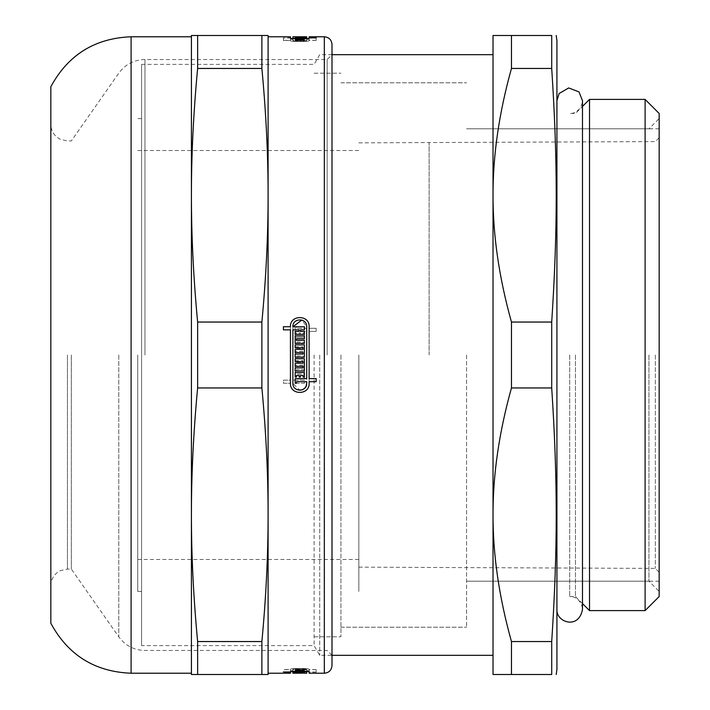 <?xml version="1.0" encoding="UTF-8"?>
<svg xmlns="http://www.w3.org/2000/svg" width="710" height="710" viewBox="0 0 710 710"><rect width="100%" height="100%" fill="white"/><g stroke="black" fill="none" stroke-linecap="round" stroke-linejoin="round"><path stroke-width="0.53" stroke-dasharray="3.55 2.66" d="M340.942 355L340.942 636.799L340.942 355M314.104 355L314.104 645.621L314.104 355M466.568 355L466.568 627.214L466.568 355M648.94 355L648.94 581.206L648.94 355M659.164 355L659.164 118.57L659.164 355M319.713 355L319.713 655.33L319.713 355M493.024 355L493.024 655.33L493.024 355M511.466 68.453C499.086 112.757 492.935 155.029 493.024 195.25C492.935 235.471 499.086 277.743 511.466 322.047L551.714 322.047C557.74 229.339 557.74 161.161 551.714 68.453L511.466 68.453L511.466 35.5L551.714 35.5L551.714 68.453M551.714 641.547L551.714 674.5L493.024 674.5L493.024 514.75C492.935 554.971 499.086 597.243 511.466 641.547L551.714 641.547C557.74 548.839 557.74 480.661 551.714 387.953L511.466 387.953C499.086 432.257 492.935 474.528 493.024 514.75L493.024 35.5L511.466 35.5M556.924 669.388L556.924 40.612M551.714 387.953L551.714 322.047M511.466 674.5L511.466 641.547M511.466 387.953L511.466 322.047M556.924 355L556.924 100.678L556.924 355M569.704 355L569.704 596.542L569.704 355M575.455 355L575.455 596.542L575.455 355M589.513 610.6L589.513 99.4M645.106 610.6L645.106 99.4M659.164 596.542L659.164 113.458M316.163 669.53L309.134 669.53L309.134 670.666L309.134 669.778L316.163 669.53L316.163 672.104L308.957 671.793M290.443 669.663L290.443 669.388C289.724 668.154 309.729 668.145 309.134 669.388C309.729 668.154 289.849 668.154 290.443 669.388L290.443 670.666L290.443 669.663L283.414 669.663L290.443 669.397L290.443 671.944M299.141 669.778L292.884 669.663L292.884 670.666L292.884 669.388L304.395 669.397L300.436 669.663L304.395 669.991L295.183 669.778L299.141 669.778L299.141 672.343M292.884 671.944L292.884 669.388L292.884 671.332L306.702 671.332L306.702 669.388C307.137 668.492 292.325 668.509 292.884 669.397L292.884 669.397C292.44 668.5 307.137 668.5 306.702 669.388L295.183 669.397L306.702 669.778L306.702 670.666L306.702 669.388L306.702 672.104L295.183 671.962L306.702 672.343L306.702 673.222M296.487 670.249L304.395 670.329L295.183 670.089L304.395 670.089L296.487 670.249L296.487 672.645M303.099 670.666L295.183 670.657L303.099 670.666L303.099 673.222L295.183 673.222L295.183 670.506L304.395 670.258L295.183 670.258L303.099 670.4L295.183 670.462L303.099 670.559L295.183 670.586L303.099 670.613L295.183 670.595L295.183 673.213L295.183 670.666L304.395 670.666M300.436 670L295.183 669.894L304.395 669.894L300.436 670L300.436 672.565L295.183 672.459L300.436 672.565M316.163 40.47L309.134 40.47L309.134 39.334L309.134 40.221L316.163 40.47L316.163 37.896L316.163 40.221M283.414 40.603L283.414 38.038L290.443 38.038L290.443 40.612C289.724 41.846 309.729 41.854 309.134 40.612C309.729 41.846 289.849 41.846 290.443 40.612L290.443 39.334L290.443 40.337L283.414 40.337L290.443 40.603L290.443 38.047C289.724 39.263 309.729 39.281 309.134 38.047L309.134 36.778M299.141 40.221L292.884 40.337L292.884 39.334L292.884 40.612L304.395 40.603L300.436 40.337L304.395 40.008L295.183 40.221L299.141 40.221L299.141 37.657L292.884 37.772L292.884 36.778M306.702 36.778L306.702 40.612C307.137 41.508 292.325 41.491 292.884 40.603L292.884 40.603C292.44 41.499 307.137 41.499 306.702 40.612L295.183 40.603L306.702 40.221L306.702 39.334L306.702 40.612L306.702 38.668L306.702 40.221M296.487 39.751L304.395 39.671L295.183 39.911L304.395 39.911L296.487 39.751L296.487 37.115L304.395 36.991L296.487 37.186M303.099 39.334L295.183 39.343L303.099 39.334L303.099 36.787L295.183 36.778L295.183 39.494L304.395 39.494L295.183 39.742L303.099 39.6L295.183 39.538L303.099 39.44L295.183 39.405L295.183 36.831L304.395 36.778L304.395 39.352L304.395 36.787M304.395 39.334L295.183 39.334L295.183 36.787L295.183 39.343M300.436 40L295.183 40.106L304.395 40.106L300.436 40L300.436 37.435M316.163 381.705L309.134 381.705L309.134 383.356L309.134 331.401L316.163 331.401L316.163 328.295L309.134 328.295L309.134 326.644L309.134 378.599L316.163 378.599L316.163 381.705M290.443 383.356L290.443 329.848L283.414 329.848L283.414 326.733L290.443 326.733M292.884 326.733L304.395 326.733L304.395 329.848L300.436 329.848L300.436 331.401L304.395 331.401L304.395 334.339L295.183 334.339L295.183 331.401L299.141 331.401L299.141 329.848L292.884 329.848L292.884 383.356L299.771 390.26M306.702 383.356C307.137 392.328 292.325 392.213 292.884 383.267L304.395 383.267L304.395 380.152L300.436 380.152L300.436 378.599L304.395 378.599L304.395 375.661L295.183 375.661L295.183 378.599L299.141 378.599L299.141 380.152L292.884 380.152L292.884 326.644C292.449 317.743 307.137 317.743 306.702 326.644L306.702 328.295L296.487 328.295L296.487 326.742L295.183 326.742L295.183 331.401L306.702 331.401L306.702 383.356C307.137 392.328 292.325 392.213 292.884 383.267L304.395 383.267L304.395 380.152L300.436 380.152L300.436 378.599L304.395 378.599L304.395 375.661L295.183 375.661L295.183 378.599L299.141 378.599L299.141 380.152L292.884 380.152L292.884 326.644C292.44 317.743 307.137 317.743 306.702 326.644L306.702 328.295L296.487 328.295L296.487 326.742L295.183 326.742L295.183 331.401L306.702 331.401L306.702 383.356L306.702 381.705L296.487 381.705L296.487 383.258L295.183 383.258L295.183 378.599L306.702 378.599L306.702 326.644L301.874 320.059M296.487 338.839L296.487 340.392L304.395 340.392L304.395 343.329L295.183 343.329L295.183 335.901L304.395 335.901L304.395 338.839L296.487 338.839M303.099 354.05L303.099 352.497L295.183 352.497L295.183 349.382L303.099 349.382L303.099 347.829L295.183 347.829L295.183 344.891L304.395 344.891L304.395 357.157L295.183 357.157L295.183 354.05L303.099 354.05M303.099 367.878L303.099 366.325L295.183 366.325L295.183 363.209L303.099 363.209L303.099 361.656L295.183 361.656L295.183 358.719L304.395 358.719L304.395 370.993L295.183 370.993L295.183 367.878L303.099 367.878M300.436 375.483L300.436 377.037L299.141 377.037L299.141 375.483L296.487 375.483L296.487 377.037L295.183 377.037L295.183 372.546L304.395 372.546L304.395 377.037L303.099 377.037L303.099 375.483L300.436 375.483M309.134 326.644C309.729 314.592 289.849 314.592 290.443 326.644L290.443 380.152L283.414 380.152L283.414 383.267L290.443 383.267C289.724 395.355 309.729 395.47 309.134 383.356L309.134 331.401L316.163 331.401L316.163 328.295L309.134 328.295L309.134 326.644C309.729 314.601 289.849 314.601 290.443 326.644L290.443 380.152L283.414 380.152L283.414 383.267L290.443 383.267C289.724 395.355 309.729 395.47 309.134 383.356M296.487 371.161L296.487 369.608L304.395 369.608L304.395 366.671L295.183 366.671L295.183 374.099L304.395 374.099L304.395 371.161L296.487 371.161L296.487 369.608L304.395 369.608L304.395 366.671L295.183 366.671L295.183 374.099L304.395 374.099L304.395 371.161L296.487 371.161M303.099 355.95L303.099 357.503L295.183 357.503L295.183 360.618L303.099 360.618L303.099 362.171L295.183 362.171L295.183 365.109L304.395 365.109L304.395 352.843L295.183 352.843L295.183 355.95L303.099 355.95L303.099 357.503L295.183 357.503L295.183 360.618L303.099 360.618L303.099 362.171L295.183 362.171L295.183 365.109L304.395 365.109L304.395 352.843L295.183 352.843L295.183 355.95L303.099 355.95M303.099 342.122L303.099 343.675L295.183 343.675L295.183 346.791L303.099 346.791L303.099 348.344L295.183 348.344L295.183 351.281L304.395 351.281L304.395 339.007L295.183 339.007L295.183 342.122L303.099 342.122L303.099 343.675L295.183 343.675L295.183 346.791L303.099 346.791L303.099 348.344L295.183 348.344L295.183 351.281L304.395 351.281L304.395 339.007L295.183 339.007L295.183 342.122L303.099 342.122M300.436 334.517L300.436 332.963L299.141 332.963L299.141 334.517L296.487 334.517L296.487 332.963L295.183 332.963L295.183 337.454L304.395 337.454L304.395 332.963L303.099 332.963L303.099 334.517L300.436 334.517L300.436 332.963L299.141 332.963L299.141 334.517L296.487 334.517L296.487 332.963L295.183 332.963L295.183 337.454L304.395 337.454L304.395 332.963L303.099 332.963L303.099 334.517L300.436 334.517M295.183 39.822L295.183 37.266M295.183 37.541L295.183 40.106M303.099 40.106L303.099 37.541M303.099 40L303.099 37.435M295.183 39.742L295.183 37.177M295.183 39.6L295.183 37.035M303.099 39.6L303.099 37.177M295.183 39.494L295.183 36.938M304.395 39.494L304.395 36.938M295.183 39.911L295.183 37.355M304.395 39.911L304.395 37.355M292.884 40.612L292.884 38.038L304.395 38.038L300.436 37.772L304.395 37.453L299.141 37.657M306.702 38.047C307.137 38.935 292.325 38.917 292.884 38.038M304.395 40.603L304.395 38.038M304.395 40.337L304.395 37.772M300.436 40.337L300.436 37.772M300.436 40.221L300.436 37.657M304.395 40.221L304.395 37.657M304.395 40.008L304.395 37.453M295.183 40.008L295.183 37.453M295.183 40.603L295.183 37.657M309.134 40.612L309.134 38.047L309.134 40.612M295.183 670.178L295.183 672.734M295.183 672.459L295.183 669.894M304.395 670.178L304.395 672.734M304.395 669.894L304.395 672.459M303.099 669.894L303.099 672.459M303.099 670L303.099 672.565M295.183 670.258L295.183 672.823M295.183 670.4L295.183 672.965M303.099 670.4L303.099 672.965M304.395 670.506L304.395 673.062M295.183 670.089L295.183 673.018M304.395 670.089L304.395 672.645M300.436 669.663L300.436 671.962M300.436 669.778L300.436 672.343M295.183 669.991L295.183 672.343M309.134 669.388L309.134 671.953L309.134 669.388M309.134 669.778L309.134 672.343L316.163 672.104M309.134 673.222L309.134 672.343M316.163 669.778L316.163 672.343M268.096 355L268.096 36.778L268.096 355M290.443 669.388L290.443 673.222M290.443 36.778L290.443 37.772L283.414 38.038M300.436 40.106L300.436 37.541M299.141 40.106L299.141 37.541M299.141 40L299.141 37.435M296.487 40L296.487 37.435M296.487 40.106L296.487 37.541M303.099 39.405L303.099 36.858M303.099 39.343L303.099 36.787M296.487 39.671L296.487 37.115M304.395 39.671L304.395 37.115M304.395 39.547L304.395 36.991M299.141 40.337L299.141 37.772M292.884 40.337L292.884 37.772M306.702 40.47L306.702 37.896M296.487 40.47L296.487 37.896M296.487 40.603L296.487 38.038M290.443 40.337L290.443 37.772M283.414 37.772L283.414 40.337M300.436 669.894L300.436 672.459M299.141 669.894L299.141 672.459M299.141 670L299.141 672.565M296.487 670L296.487 672.565M296.487 669.894L296.487 672.459M303.099 670.462L303.099 673.018M295.183 670.559L295.183 673.115M303.099 670.559L303.099 673.115M303.099 673.169L303.099 670.657M295.183 670.657L295.183 673.213M303.099 670.586L303.099 673.062M296.487 670.329L296.487 672.885M304.395 670.329L304.395 672.885M304.395 670.453L304.395 673.009M299.141 669.663L299.141 671.962M292.884 669.663L292.884 671.962C292.449 671.074 307.137 671.074 306.702 671.953M292.884 673.222L292.884 671.953M306.702 669.53L306.702 672.104M296.487 669.53L296.487 672.104M296.487 669.397L296.487 671.962M295.183 669.397L295.183 671.962M306.702 669.778L306.702 672.343M309.134 669.53L309.134 672.104M50.836 355L50.836 124.321L50.836 355M71.328 355L71.328 569.065L71.328 355M327.141 355L327.141 59.525L327.141 355M141.574 645.621L141.574 64.379L141.574 645.621L314.104 645.621L319.713 655.33L331.996 655.33L331.996 355M50.836 623.282L50.836 86.718M197.629 674.5L191.416 674.5L191.416 514.75C191.389 554.971 193.457 597.243 197.629 641.547L261.883 641.547C266.055 597.243 268.123 554.971 268.096 514.75C268.123 474.528 266.055 432.257 261.883 387.953L197.629 387.953C193.457 432.257 191.389 474.528 191.416 514.75L191.416 195.25C191.389 235.471 193.457 277.743 197.629 322.047L261.883 322.047C266.055 277.743 268.123 235.471 268.096 195.25C268.123 155.029 266.055 112.757 261.883 68.453L197.629 68.453C193.457 112.757 191.389 155.029 191.416 195.25L191.416 35.5L268.096 35.5L268.096 674.5L197.629 674.5L197.629 641.547M261.883 387.953L261.883 322.047M261.883 68.453L261.883 35.5M261.883 674.5L261.883 641.547M197.629 387.953L197.629 322.047M197.629 68.453L197.629 35.5M191.416 355L191.416 36.778L191.416 355M141.574 355L141.574 591.43L141.574 355M358.834 355L358.834 591.43L358.834 355M137.74 355L137.74 591.43L137.74 355M324.328 673.222L324.328 36.778M67.45 355L67.45 569.065L67.45 355M118.792 355L118.792 636.852L118.792 355M144.964 355L144.964 59.525L144.964 355M131.093 673.222L131.093 36.778M655.348 355L655.348 568.408L655.348 355M429.124 355L429.124 142.852L429.124 355M314.104 636.799L340.942 636.799L314.104 636.799M314.104 73.201L340.942 73.201L314.104 73.201M340.942 627.214L466.568 627.214L340.942 627.214M340.942 82.786L466.568 82.786L340.942 82.786M659.164 581.206L466.568 581.206L648.94 581.206L659.164 591.43M659.164 128.794L466.568 128.794L648.94 128.794L659.164 118.57M141.574 64.379L314.104 64.379L319.713 54.67L331.996 54.67L327.141 59.525L144.964 59.525C134.03 59.809 125.306 64.353 118.792 73.148L71.328 140.935L67.45 140.935L60.261 139.302L57.066 137.287C53.028 133.906 50.951 129.584 50.836 124.321M582.484 603.571L575.455 596.542L569.704 596.542C572.766 595.912 581.65 598.947 582.484 609.322L582.484 100.678C581.65 111.053 572.766 114.088 569.704 113.458L575.455 113.458L582.484 106.429M290.443 670.666L292.884 670.666M306.702 670.666L309.134 670.666M290.443 39.334L292.884 39.334M306.702 39.334L309.134 39.334M290.443 40.612L290.443 38.047M292.884 669.388L292.884 671.332M331.996 655.33L327.141 650.475L144.964 650.475C134.03 650.191 125.306 645.647 118.792 636.852L71.328 569.065L67.45 569.065L60.261 570.698L57.066 572.713C53.028 576.094 50.951 580.416 50.836 585.679M358.834 567.148L655.348 568.408L659.164 572.242M358.834 142.852L655.348 141.592L659.164 137.758M141.574 591.43L137.74 591.43M141.574 118.57L137.74 118.57M137.74 559.48L358.834 559.48M137.74 150.52L358.834 150.52"/><path stroke-width="1.06" d="M551.714 68.453L551.714 35.5C557.74 35.5 557.74 35.5 551.714 35.5C557.74 35.5 557.74 35.5 551.714 35.5L493.024 35.5L493.024 195.25C492.935 155.029 499.086 112.757 511.466 68.453L551.714 68.453C557.74 161.161 557.74 229.339 551.714 322.047L511.466 322.047C499.086 277.743 492.935 235.471 493.024 195.25L493.024 514.75C492.935 474.528 499.086 432.257 511.466 387.953L551.714 387.953C557.74 480.661 557.74 548.839 551.714 641.547L511.466 641.547C499.086 597.243 492.935 554.971 493.024 514.75L493.024 674.5L551.714 674.5C557.74 674.5 557.74 674.5 551.714 674.5C557.74 674.5 557.74 674.5 551.714 674.5L551.714 641.547M551.714 322.047L551.714 387.953M556.205 35.5L556.924 40.612L556.924 669.388L556.205 674.5M511.466 641.547L511.466 674.5M511.466 322.047L511.466 387.953M511.466 35.5L511.466 68.453M589.513 355L589.513 610.6L645.106 610.6L645.106 99.4L589.513 99.4L589.513 355M645.106 99.4L659.164 113.458L659.164 596.542L645.106 610.6M290.443 326.733C289.724 314.645 309.729 314.53 309.134 326.644L309.134 378.599L316.163 378.599L316.163 381.705L309.134 381.705L309.134 383.356C309.729 395.399 289.849 395.399 290.443 383.356L290.443 329.848L283.414 329.848L283.414 326.733L290.443 326.733C289.724 314.645 309.729 314.53 309.134 326.644M301.874 320.059L292.884 326.733L304.395 326.733L304.395 329.848L300.436 329.848L300.436 331.401L304.395 331.401L304.395 334.339L295.183 334.339L295.183 331.401L299.141 331.401L299.141 329.848L292.884 329.848L292.884 383.356C292.449 392.257 307.137 392.257 306.702 383.356L306.702 381.705L296.487 381.705L296.487 383.258L295.183 383.258L295.183 378.599L306.702 378.599L306.702 326.644C307.137 317.672 292.325 317.787 292.884 326.733M299.771 390.26L302.433 389.737L304.67 388.246L306.17 386L306.702 383.356M295.183 377.037L295.183 372.546L304.395 372.546L304.395 377.037L303.099 377.037L303.099 375.483L300.436 375.483L300.436 377.037L299.141 377.037L299.141 375.483L296.487 375.483L296.487 377.037L295.183 377.037M295.183 361.656L295.183 358.719L304.395 358.719L304.395 370.993L295.183 370.993L295.183 367.878L303.099 367.878L303.099 366.325L295.183 366.325L295.183 363.209L303.099 363.209L303.099 361.656L295.183 361.656M295.183 347.829L295.183 344.891L304.395 344.891L304.395 357.157L295.183 357.157L295.183 354.05L303.099 354.05L303.099 352.497L295.183 352.497L295.183 349.382L303.099 349.382L303.099 347.829L295.183 347.829M295.183 343.329L295.183 335.901L304.395 335.901L304.395 338.839L296.487 338.839L296.487 340.392L304.395 340.392L304.395 343.329L295.183 343.329M304.395 37.541L295.183 37.541L304.395 37.266M295.183 36.849L304.395 37.177L295.183 36.849M292.884 38.056L292.884 38.047C292.449 38.926 307.137 38.926 306.702 38.047L306.702 36.778L295.183 36.787L303.099 36.778M292.884 38.047L292.884 36.778L295.183 36.778M316.163 37.896L309.134 37.896L316.163 37.657M290.443 671.944L290.443 671.962C289.724 670.737 309.729 670.719 309.134 671.953L309.134 673.222L324.328 673.222L324.328 36.778L309.134 36.778L309.134 37.657M295.183 673.142L304.395 673.062L295.183 673.062M295.183 673.009L304.395 672.645L295.183 672.645M268.096 673.222L290.443 673.222L290.443 672.228L283.414 671.962L290.443 671.962L292.884 671.332L292.884 671.944M304.395 673.222L306.702 673.222L306.702 671.953C307.137 671.065 292.325 671.083 292.884 671.962L304.395 671.962L300.436 672.228L304.395 672.547L295.183 672.547M306.702 671.953L306.702 671.332L308.957 671.793M295.183 672.343L299.141 672.343L292.884 672.228L292.884 673.222L303.099 673.169M309.134 383.356C309.729 395.408 289.849 395.408 290.443 383.356M309.134 37.896L309.134 38.047C309.729 39.272 289.849 39.272 290.443 38.047L290.443 36.778L268.096 36.778M306.702 38.047L295.183 38.038L306.702 37.657M292.884 671.332L292.884 672.228M331.996 355L331.996 44.446L331.996 665.554L331.996 655.33L493.024 655.33M131.093 673.222L131.093 36.778C94.865 38.189 68.116 54.839 50.836 86.718L50.836 623.282C68.116 655.161 94.865 671.811 131.093 673.222L191.416 673.222M261.883 674.5L268.096 674.5L268.096 514.75C268.123 554.971 266.055 597.243 261.883 641.547L197.629 641.547C193.457 597.243 191.389 554.971 191.416 514.75C191.389 474.528 193.457 432.257 197.629 387.953L261.883 387.953C266.055 432.257 268.123 474.528 268.096 514.75L268.096 195.25C268.123 235.471 266.055 277.743 261.883 322.047L197.629 322.047C193.457 277.743 191.389 235.471 191.416 195.25C191.389 155.029 193.457 112.757 197.629 68.453L261.883 68.453C266.055 112.757 268.123 155.029 268.096 195.25L268.096 35.5L191.416 35.5L191.416 674.5L261.883 674.5L261.883 641.547M261.883 35.5L261.883 68.453M261.883 322.047L261.883 387.953M197.629 35.5L197.629 68.453M197.629 322.047L197.629 387.953M197.629 641.547L197.629 674.5M331.996 54.67L493.024 54.67M556.924 100.678L559.125 93.507L568.683 87.942L579.005 91.918L582.484 100.678L582.484 609.322C578.961 630.036 555.877 622.306 556.924 609.322M582.484 603.571L589.513 610.6M582.484 106.429L589.513 99.4M131.093 36.778L191.416 36.778M324.328 673.222C328.987 672.769 331.543 670.213 331.996 665.554M324.328 36.778C328.987 37.231 331.543 39.787 331.996 44.446"/></g></svg>

